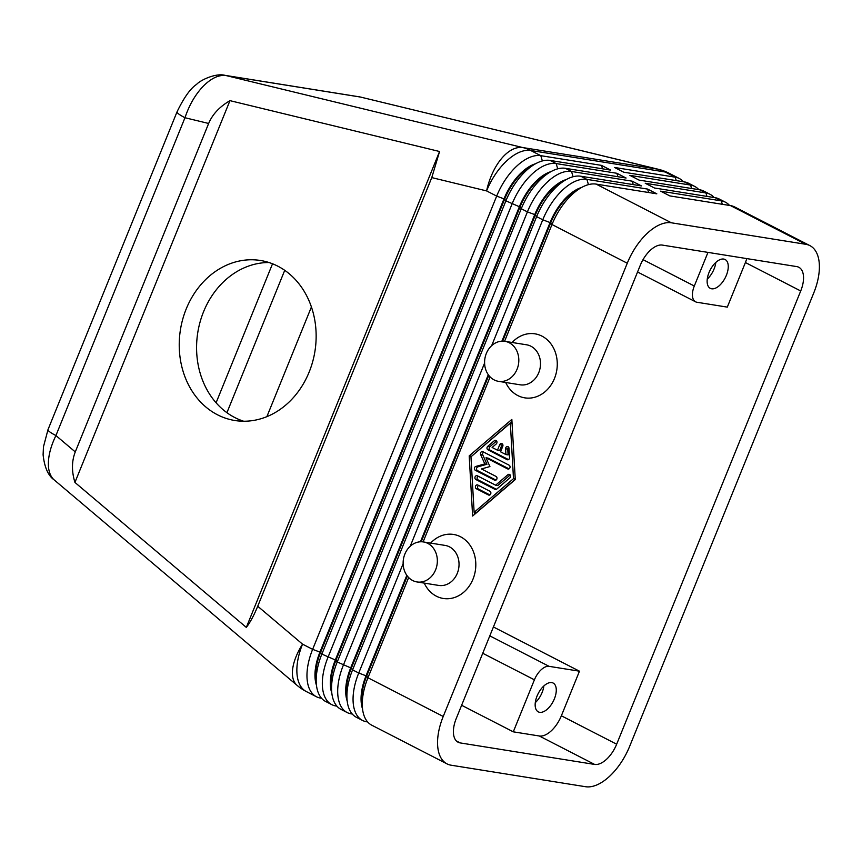 <?xml version="1.0" encoding="UTF-8"?>
<svg xmlns="http://www.w3.org/2000/svg" width="862" height="862" viewBox="0 0 862 862"><rect width="100%" height="100%" fill="white"/><g stroke="black" fill="none" stroke-linecap="round" stroke-linejoin="round"><path stroke-width="1.29" d="M75.274 451.914L208.647 123.471C212.451 114.366 219.551 106.759 229.96 100.649L439.566 151.507L431.776 177.604L257.727 606.245C254.01 615.328 250.206 622.386 246.316 627.407L74.929 482.429C71.546 471.255 71.665 461.084 75.274 451.914L55.922 435.547A20.257 2.909 -157.9 0 1 48.24 430.461A20.257 2.909 -157.9 0 1 47.992 429.664L43.466 446.796L43.1 454.748C44.479 467.355 48.197 475.759 54.263 479.972C51.041 477.192 49.134 472.958 48.52 467.279C47.744 457.981 50.211 447.4 55.922 435.547L184.974 117.728C189.231 105.035 195.329 94.518 203.27 86.189C211.276 78.173 218.883 74.628 226.092 75.565A20.257 17.024 -80.9 0 0 225.004 75.339A20.257 17.024 -80.9 0 0 224.971 75.339A20.257 17.024 -80.9 0 0 224.648 75.285M177.109 111.737A20.257 2.909 22.1 0 0 177.044 111.834A20.257 2.909 22.1 0 0 177.292 112.653A20.257 2.909 22.1 0 0 184.974 117.728L208.647 123.471M481.481 468.95L496.049 476.427A2.026 1.702 99.1 0 1 494.54 480.145L475.35 470.286A2.026 1.702 99.1 0 1 475.792 466.461L484.789 463.907L480.619 454.576A2.026 1.702 99.1 0 1 482.892 451.71L509.108 465.178A2.026 1.702 99.1 0 1 507.599 468.896L486.006 457.797L489.918 466.547L481.492 468.95M501.921 341.169L550.107 222.482A42.949 22.444 -62.8 0 1 568.144 195.717A42.949 22.444 -62.8 0 1 581.688 187.42M504.582 341.287L551.992 224.529A48.617 25.407 -62.8 0 1 572.411 194.219A48.617 25.407 -62.8 0 1 581.731 187.399A48.617 25.407 -62.8 0 1 596.105 184.102L656.812 193.821L647.599 189.08L586.893 179.371A48.617 25.407 117.2 0 0 563.198 189.478A48.617 25.407 117.2 0 0 542.769 219.788L491.663 345.662M362.546 708.952A42.949 22.444 -62.8 0 1 361.49 704.653A42.949 22.444 -62.8 0 1 366.07 675.733L406.832 575.331M403.136 563.673L358.732 673.028A48.617 25.407 117.2 0 0 353.549 705.773A48.617 25.407 117.2 0 0 362.514 720.438A48.617 25.407 117.2 0 0 366.641 721.774L367.621 721.936M729.543 205.447A48.617 25.407 117.2 0 0 725.438 202.214A48.617 25.407 117.2 0 0 721.311 200.868L660.604 191.159L669.828 195.9L730.523 205.609L805.808 244.302A48.617 25.407 -62.8 0 1 809.935 245.638A48.617 25.407 -62.8 0 1 818.9 260.302A48.617 25.407 -62.8 0 1 813.717 293.048L629.68 746.287A48.617 25.407 -62.8 0 1 609.251 776.597A48.617 25.407 -62.8 0 1 585.557 786.715L451.138 765.208A48.617 25.407 -62.8 0 1 447.012 763.872A48.617 25.407 -62.8 0 1 438.047 749.207A48.617 25.407 -62.8 0 1 443.23 716.462L367.945 677.769L408.653 577.529M447.012 763.872L371.737 725.179A48.617 25.407 -62.8 0 1 362.762 710.514A48.617 25.407 -62.8 0 1 362.557 708.984A48.617 25.407 -62.8 0 1 367.945 677.769L366.684 676.045A42.949 22.444 117.2 0 0 361.921 703.618L362.557 708.984M581.731 187.399L576.99 190.006A42.949 22.444 117.2 0 0 568.758 196.03A42.949 22.444 117.2 0 0 550.721 222.805L551.992 224.529L627.267 263.222A48.617 25.407 -62.8 0 1 647.685 232.912A48.617 25.407 -62.8 0 1 671.39 222.795L596.105 184.102M316.462 685.258A42.949 22.444 -62.8 0 1 315.406 680.958A42.949 22.444 -62.8 0 1 319.974 652.038L504.022 198.799A42.949 22.444 -62.8 0 1 522.06 172.023A42.949 22.444 -62.8 0 1 535.604 163.726A48.617 25.407 -62.8 0 1 550.021 160.418L610.727 170.126L601.514 165.385L540.808 155.677A48.617 25.407 117.2 0 0 517.103 165.795A48.617 25.407 117.2 0 0 496.684 196.094L312.637 649.345A48.617 25.407 117.2 0 0 307.465 682.09A48.617 25.407 117.2 0 0 316.429 696.744A48.617 25.407 117.2 0 0 320.556 698.091L321.537 698.242M362.514 720.438L356.372 717.281A48.617 25.407 -62.8 0 1 347.408 702.616A48.617 25.407 -62.8 0 1 347.192 701.086A42.949 22.444 -62.8 0 1 346.125 696.755A42.949 22.444 -62.8 0 1 350.705 667.834L534.752 214.584A42.949 22.444 -62.8 0 1 552.79 187.819A42.949 22.444 -62.8 0 1 566.323 179.522M566.366 179.501L561.625 182.108A42.949 22.444 117.2 0 0 553.404 188.131A42.949 22.444 117.2 0 0 535.367 214.907L351.319 668.147A42.949 22.444 117.2 0 0 346.556 695.72L347.192 701.086A48.617 25.407 -62.8 0 1 352.58 669.871L536.627 216.631A48.617 25.407 -62.8 0 1 557.046 186.321A48.617 25.407 -62.8 0 1 566.366 179.501A48.617 25.407 -62.8 0 1 580.751 176.214L641.457 185.923L632.234 181.182L571.528 171.473A48.617 25.407 117.2 0 0 547.833 181.591A48.617 25.407 117.2 0 0 527.415 211.89L343.367 665.141A48.617 25.407 117.2 0 0 338.184 697.875A48.617 25.407 117.2 0 0 347.16 712.54A48.617 25.407 117.2 0 0 351.276 713.876L352.267 714.038M331.827 693.156A42.949 22.444 -62.8 0 1 330.76 688.857A42.949 22.444 -62.8 0 1 335.34 659.936L519.387 206.697A42.949 22.444 -62.8 0 1 537.425 179.921A42.949 22.444 -62.8 0 1 550.969 171.624M347.16 712.54L341.007 709.383A48.617 25.407 -62.8 0 1 332.042 694.718A48.617 25.407 -62.8 0 1 331.827 693.199A48.617 25.407 -62.8 0 1 337.225 661.973L521.262 208.733A48.617 25.407 -62.8 0 1 541.692 178.423A48.617 25.407 -62.8 0 1 551.001 171.603A48.617 25.407 -62.8 0 1 565.386 168.316L626.092 178.025L616.869 173.284L556.162 163.575A48.617 25.407 117.2 0 0 532.468 173.693A48.617 25.407 117.2 0 0 512.05 203.992L328.002 657.243A48.617 25.407 117.2 0 0 322.819 689.977A48.617 25.407 117.2 0 0 331.795 704.642A48.617 25.407 117.2 0 0 335.921 705.978L336.902 706.14M551.001 171.603L546.271 174.21A42.949 22.444 117.2 0 0 538.039 180.233A42.949 22.444 117.2 0 0 520.001 207.009L335.954 660.249A42.949 22.444 117.2 0 0 331.191 687.822L331.827 693.199M331.795 704.642L325.653 701.485A48.617 25.407 -62.8 0 1 316.677 686.82A48.617 25.407 -62.8 0 1 316.462 685.301A48.617 25.407 -62.8 0 1 321.86 654.086L505.908 200.835A48.617 25.407 -62.8 0 1 526.326 170.536A48.617 25.407 -62.8 0 1 535.636 163.705L530.906 166.312A42.949 22.444 117.2 0 0 522.674 172.346A42.949 22.444 117.2 0 0 504.636 199.111L320.589 652.351A42.949 22.444 117.2 0 0 315.826 679.935L316.462 685.301M730.523 205.609A48.617 25.407 -62.8 0 1 734.65 206.945L809.935 245.638M714.178 197.56A48.617 25.407 117.2 0 0 710.072 194.316A48.617 25.407 117.2 0 0 705.946 192.969L645.239 183.261L654.463 188.002L715.169 197.71A48.617 25.407 -62.8 0 1 719.285 199.047L725.438 202.214M698.823 189.662A48.617 25.407 117.2 0 0 694.707 186.418A48.617 25.407 117.2 0 0 690.581 185.082L629.885 175.363L639.098 180.104L699.804 189.812A48.617 25.407 -62.8 0 1 703.931 191.159L710.072 194.316M683.458 181.763A48.617 25.407 117.2 0 0 679.342 178.52A48.617 25.407 117.2 0 0 675.226 177.184L614.52 167.465L623.732 172.206L684.439 181.914A48.617 25.407 -62.8 0 1 688.566 183.261L694.707 186.418M482.742 653.267L534.408 679.816A16.206 8.469 -62.8 0 1 541.217 669.72A16.206 8.469 -62.8 0 1 549.116 666.348L489.81 635.865M800.712 290.968L616.664 744.208A24.308 12.704 -62.8 0 1 594.608 764.422L460.189 742.915A24.308 12.704 -62.8 0 1 458.131 742.247A24.308 12.704 -62.8 0 1 456.235 718.542L640.272 265.302A24.308 12.704 -62.8 0 1 662.339 245.088L796.757 266.595A24.308 12.704 -62.8 0 1 798.815 267.263A24.308 12.704 -62.8 0 1 800.712 290.968L745.404 262.533L727.302 307.12L696.949 302.26A16.206 8.469 -62.8 0 1 695.58 301.819A16.206 8.469 -62.8 0 1 692.585 296.927A16.206 8.469 -62.8 0 1 694.309 286.012L643.03 259.656M539.677 712.314A16.206 8.469 -62.8 0 1 538.308 711.872A16.206 8.469 -62.8 0 1 537.586 694.815A16.206 8.469 -62.8 0 1 551.745 682.596A16.206 8.469 -62.8 0 1 553.124 683.038A16.206 8.469 -62.8 0 1 553.846 700.095A16.206 8.469 -62.8 0 1 539.677 712.314M711.656 288.792A16.206 8.469 -62.8 0 1 710.277 288.339A16.206 8.469 -62.8 0 1 709.555 271.293A16.206 8.469 -62.8 0 1 723.724 259.063A16.206 8.469 -62.8 0 1 725.104 259.516A16.206 8.469 -62.8 0 1 725.826 276.573A16.206 8.469 -62.8 0 1 711.656 288.792M423.447 541.95L445.126 545.42A20.257 17.024 99.1 0 1 457.291 573.316A20.257 17.024 99.1 0 1 438.726 585.427L417.046 581.958A20.257 17.024 99.1 0 1 404.881 554.05A20.257 17.024 99.1 0 1 423.447 541.95A20.257 17.024 99.1 0 1 435.601 569.847A20.257 17.024 99.1 0 1 417.046 581.958M430.634 543.092A32.411 27.239 99.1 0 1 465.211 539.903A32.411 27.239 99.1 0 1 473.012 579.092A32.411 27.239 99.1 0 1 448.843 598.681A32.411 27.239 99.1 0 1 424.233 583.111M498.505 381.338L520.185 384.808A20.257 17.024 -80.9 0 0 538.75 372.696A20.257 17.024 -80.9 0 0 526.585 344.8L504.906 341.33A20.257 17.024 -80.9 0 0 486.34 353.442A20.257 17.024 -80.9 0 0 498.505 381.338A20.257 17.024 -80.9 0 0 517.071 369.227A20.257 17.024 -80.9 0 0 504.906 341.33M512.093 342.483A32.411 27.239 99.1 0 1 546.67 339.283A32.411 27.239 99.1 0 1 554.471 378.483A32.411 27.239 99.1 0 1 530.313 398.061A32.411 27.239 99.1 0 1 505.692 382.491M269.052 262.533A81.039 68.109 -80.9 0 0 203.583 311.688A81.039 68.109 -80.9 0 0 243.666 421.238M309.146 372.082A81.039 68.109 99.1 0 1 234.895 420.516A81.039 68.109 99.1 0 1 186.235 308.908A81.039 68.109 99.1 0 1 260.486 260.486A81.039 68.109 99.1 0 1 309.146 372.082M707.26 279.105A16.206 8.469 117.2 0 0 715.826 262.436M535.291 702.627A16.206 8.469 117.2 0 0 543.857 685.958M284.729 270.323L226.921 412.693M272.532 263.783L216.093 402.78M707.971 252.394L694.309 286.012M461.623 705.278L513.289 731.827L539.3 735.986A24.308 12.704 117.2 0 0 561.367 715.783L579.469 671.196L549.116 666.348M534.408 679.816L513.289 731.827M579.469 671.196L493.42 626.976M266.875 416.658L311.419 306.958M745.404 262.533A24.308 12.704 117.2 0 0 746.794 258.6M805.808 244.302L671.39 222.795M601.514 165.385L602.516 168.812M616.869 173.284L617.882 176.71M484.595 363.053L410.204 546.282M632.234 181.182L633.247 184.608M431.776 177.604L486.588 190.911L496.684 196.094L504.636 199.111L505.908 200.835L520.001 207.009L521.262 208.733L527.415 211.89L534.752 214.584L536.627 216.631L542.769 219.788L550.721 222.805L502.665 341.147M488.776 375.369L421.206 541.767M407.317 575.988L366.684 676.045L358.732 673.028L352.58 669.871L351.319 668.147L337.225 661.973L335.954 660.249L321.86 654.086L320.589 652.351L312.637 649.345L302.54 644.151L257.727 606.245M423.123 541.896L490.112 376.909M627.267 263.222L443.23 716.462M515.271 479.574L472.624 516.036L469.197 455.89L511.845 419.428L515.271 479.574M420.451 541.789L488.291 374.722M647.599 189.08L648.612 192.506M496.587 440.988A2.026 1.702 -80.9 0 0 496.48 441.085L489.918 446.688A2.026 1.702 -80.9 0 0 490.112 450.158L508.494 459.608M507.071 459.64L487.946 449.813A2.026 1.702 99.1 0 1 487.752 446.344L494.303 440.73A2.026 1.702 99.1 0 1 496.221 443.962L492.116 447.464L497.482 450.223L499.744 444.652A2.026 1.702 99.1 0 1 502.815 446.225L500.553 451.807L505.929 454.565L505.595 448.779A2.026 1.702 99.1 0 1 509.011 448.294L509.539 457.539A2.026 1.702 99.1 0 1 507.071 459.64L507.966 459.791M508.634 447.184A2.026 1.702 -80.9 0 0 507.761 449.124L508.095 454.91L505.929 454.565M502.611 444.081A2.026 1.702 -80.9 0 0 501.91 444.997L499.648 450.567L497.482 450.223M490.015 491.297A2.026 1.702 99.1 0 1 488.506 495.003L476.341 488.754A2.026 1.702 99.1 0 1 477.85 485.037L490.015 491.297M478.604 485.425A2.026 1.702 -80.9 0 0 478.507 489.099L489.928 494.971M474.132 512.308L513.493 478.658L510.336 423.145L470.964 456.806L474.132 512.308L476.298 512.664L515.25 479.358M513.493 478.658L515.228 478.938M510.336 423.145L512.071 423.425M511.963 421.529L471.374 456.451M469.197 455.89L471.363 456.235M474.563 512.384L474.671 514.28M496.717 489.12A2.026 1.702 99.1 0 1 495.003 489.368L475.878 479.531A2.026 1.702 99.1 0 1 477.386 475.813L495.628 485.198L507.933 474.682A2.026 1.702 99.1 0 1 509.841 477.904L496.717 489.12M510.207 474.93A2.026 1.702 -80.9 0 0 510.099 475.027L497.794 485.543L495.628 485.198M478.141 476.201A2.026 1.702 -80.9 0 0 478.044 479.875L496.426 489.325M486.006 457.797L488.183 458.142L509.011 468.853M483.647 452.097A2.026 1.702 -80.9 0 0 482.785 454.931L486.955 464.252L477.957 466.805A2.026 1.702 -80.9 0 0 477.516 470.63L495.962 480.102M484.789 463.907L486.955 464.252M246.316 627.407L439.566 151.507M74.929 482.429L229.96 100.649M224.971 75.339L359.389 96.846A20.257 17.024 99.1 0 1 359.422 96.846A20.257 17.024 99.1 0 1 360.51 97.061L657.372 169.103L522.954 147.596L226.092 75.565L360.51 97.061L658.482 169.318A48.617 26.291 -76.4 0 0 657.372 169.103A48.617 40.859 99.1 0 1 661.326 170.31A48.617 40.859 99.1 0 1 665.119 171.991L675.226 177.184L676.239 180.611M542.36 160.935L540.808 155.677L530.701 150.484A48.617 25.407 117.2 0 0 507.007 160.601A48.617 25.407 117.2 0 0 486.588 190.911A48.617 26.291 -76.4 0 1 501.533 158.554A48.617 26.291 -76.4 0 1 522.954 147.596A48.617 40.859 -80.9 0 1 526.908 148.803A48.617 40.859 -80.9 0 1 530.701 150.484L665.119 171.991A48.617 25.407 117.2 0 1 669.246 173.327A48.617 48.617 0 0 0 658.482 169.318M54.263 479.972L297.164 685.43A48.617 23.489 -49.8 0 1 292.401 673.578A48.617 23.489 -49.8 0 1 302.54 644.151A48.617 25.407 117.2 0 0 297.358 676.896A48.617 25.407 117.2 0 0 306.333 691.561L316.429 696.744M588.444 184.63L586.893 179.371L580.751 176.214M573.079 176.732L571.528 171.473L565.386 168.316M557.725 168.833L556.162 163.575L550.021 160.418M460.189 742.915L456.386 740.964M594.608 764.422L539.3 735.986M616.664 744.208L561.367 715.783M691.593 188.498L690.581 185.082L684.439 181.914M706.959 196.396L705.946 192.969L699.804 189.812M715.169 197.71L721.311 200.868L722.324 204.294M320.556 698.091L321.17 697.8M335.921 705.978L336.525 705.698M351.276 713.876L351.89 713.596M366.641 721.774L367.255 721.494M487.946 449.813L490.112 450.158M505.595 448.779L507.761 449.124M499.744 444.652L501.91 444.997M494.303 440.73L496.48 441.085M487.752 446.344L489.918 446.688M488.506 495.003L489.4 495.154M476.341 488.754L478.507 489.099M495.003 489.368L495.898 489.508M507.933 474.682L510.099 475.027M475.878 479.531L478.044 479.875M507.599 468.896L508.494 469.036M480.619 454.576L482.785 454.931M475.792 466.461L477.957 466.805M475.35 470.286L477.516 470.63M494.54 480.145L495.434 480.285M695.58 301.819L637.557 271.993M679.342 178.52L669.246 173.327M359.422 96.846L361.609 97.287M47.992 429.653L177.044 111.834C183.983 97.525 190.491 88.377 196.59 84.39C200.501 79.961 216.2 72.807 225.004 75.35M297.164 685.43A48.617 48.617 0 0 0 306.333 691.561"/></g></svg>
